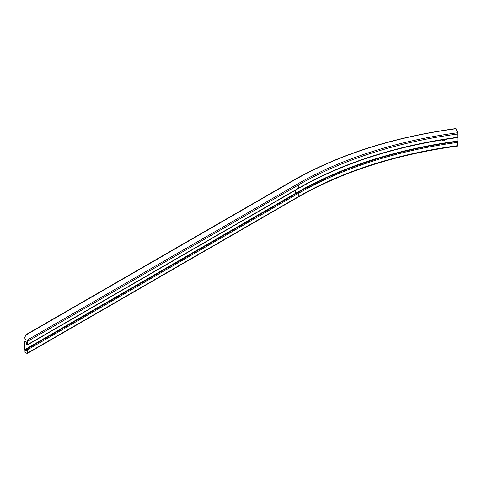 <?xml version="1.0" encoding="UTF-8"?>
<svg xmlns="http://www.w3.org/2000/svg" width="482" height="482" viewBox="0 0 482 482"><rect width="100%" height="100%" fill="white"/><g stroke="black" fill="none" stroke-linecap="round" stroke-linejoin="round"><path stroke-width="0.72" d="M442.072 139.888L442.157 140.19M442.066 139.756C443.066 141.238 444.073 141.081 445.079 139.274M456.996 141.154L456.996 137.665M457.749 137.436L457.701 132.749L455.972 128.574C392.884 137.183 338.274 154.662 292.14 181.003L25.871 334.731M457.701 145.877L457.563 141.075C395.782 149.51 342.31 166.627 297.147 192.414L26.45 348.703A0.669 0.386 -120 0 0 26.311 349.004L26.311 350.649A0.669 0.386 60 0 1 25.835 350.92L25.203 350.559A0.669 0.386 60 0 1 24.733 349.733L24.733 341.346A0.669 0.386 60 0 1 25.203 341.075L25.835 341.437A0.669 0.386 60 0 1 26.311 342.256L26.311 343.901A0.669 0.386 -120 0 0 26.787 344.72L27.1 344.901A0.669 0.386 -120 0 0 27.576 344.63L27.576 341.346A0.892 0.518 -120 0 0 26.944 340.256L24.1 338.611L24.1 351.74L26.944 353.384A0.892 0.518 -120 0 0 27.39 353.427A0.892 0.518 -120 0 0 27.576 353.017L27.576 349.733A0.669 0.386 -120 0 0 27.1 348.914L26.787 348.733A0.669 0.386 -120 0 0 26.45 348.703M25.998 334.966L24.1 338.611M295.43 193.403L295.43 190.209M457.84 137.551C396.3 145.956 343.064 162.988 298.135 188.649A0.669 0.386 -120 0 0 298.274 188.342L298.274 185.058A331.007 191.107 180 0 1 457.9 133.984M27.576 344.63L298.274 188.342A331.007 191.107 180 0 1 457.9 137.262M457.647 141.196A332.122 191.752 180 0 0 297.484 192.445A0.669 0.386 -120 0 0 297.147 192.414M457.816 146.034C396.264 154.445 343.021 171.478 298.087 197.144A0.892 0.518 -120 0 0 298.274 196.734L298.274 193.451A0.669 0.386 -120 0 0 297.798 192.631A331.676 191.493 180 0 1 457.749 141.449M27.576 349.733L298.274 193.451A331.007 191.107 180 0 1 457.9 142.371M27.576 353.017L298.274 196.734A331.007 191.107 180 0 1 457.9 145.654M456.093 128.73A339.051 195.746 180 0 0 292.586 181.051A0.892 0.518 -120 0 0 292.14 181.003M27.576 341.346L298.274 185.058A0.892 0.518 -120 0 0 297.641 183.967A331.899 191.619 180 0 1 457.701 132.749M297.641 183.967L26.944 340.256M25.203 341.075L24.733 341.346M26.359 348.799L24.733 349.733M26.311 349.92L25.203 350.559M26.311 350.649L25.835 350.92M297.484 192.445L26.787 348.733M297.798 192.631L27.1 348.914M292.586 181.051L25.576 335.207M298.135 188.649L27.438 344.937M298.087 197.144L27.39 353.427"/></g></svg>
